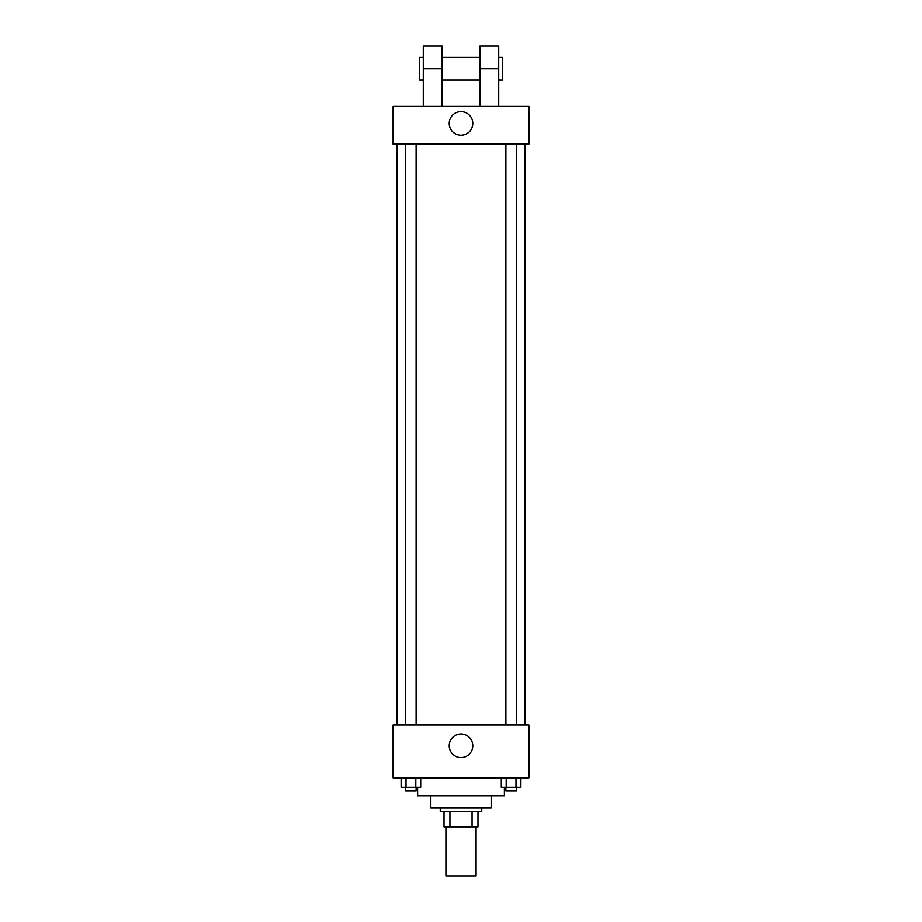 <?xml version="1.0" encoding="UTF-8"?>
<svg xmlns="http://www.w3.org/2000/svg" width="922" height="922" viewBox="0 0 922 922"><rect width="100%" height="100%" fill="white"/><g stroke="black" fill="none" stroke-linecap="round" stroke-linejoin="round"><path stroke-width="1.38" d="M445.914 826.861L445.914 875.9L476.086 875.9L476.086 826.861M472.064 811.775L472.064 826.861L444.024 826.861L444.024 811.775M472.064 826.861L477.976 826.861L477.976 811.775L477.976 826.861M481.745 808.006L481.745 811.775L440.255 811.775L440.255 808.006M449.936 811.775L449.936 826.861M491.172 795.744L491.172 808.006L430.828 808.006L430.828 795.744M504.38 787.261L504.38 795.744L417.62 795.744L417.62 787.261M528.894 777.834L393.106 777.834L393.106 725.026L528.894 725.026L528.894 777.834M472.79 745.771A11.79 11.79 0 0 1 455.111 755.982A11.79 11.79 0 0 1 455.111 735.56A11.79 11.79 0 0 1 472.79 745.771M525.125 144.166L525.125 725.026M505.89 725.026L505.89 144.166M416.11 144.166L416.11 725.026M528.894 144.166L393.106 144.166L393.106 106.445L528.894 106.445L528.894 144.166L393.106 144.166M520.884 777.834L520.884 787.261L501.291 787.261L501.291 777.834M515.986 777.834L515.986 787.261M506.19 777.834L506.19 787.261M516.297 787.261L516.297 791.03L505.89 791.03L505.89 787.261M420.709 777.834L420.709 787.261L401.116 787.261L401.116 777.834M415.81 777.834L415.81 787.261M406.014 777.834L406.014 787.261M416.11 787.261L416.11 791.03L405.703 791.03L405.703 787.261M449.21 123.421A11.79 11.79 0 0 1 466.889 113.21A11.79 11.79 0 0 1 466.889 133.632A11.79 11.79 0 0 1 449.21 123.421M479.855 106.445L479.855 68.735L498.721 68.735L498.721 46.1L479.855 46.1L479.855 68.735M479.855 57.418L442.145 57.418M423.279 106.445L423.279 68.735L442.145 68.735L442.145 106.445M442.145 68.735L442.145 46.1L423.279 46.1L423.279 68.735M498.721 106.445L498.721 68.735M498.721 80.041L502.49 80.041L502.49 57.418L498.721 57.418M423.279 57.418L419.51 57.418L419.51 80.041L423.279 80.041M396.875 144.166L396.875 725.026M516.297 725.026L516.297 144.166M405.703 144.166L405.703 725.026M479.855 80.041L442.145 80.041"/></g></svg>
